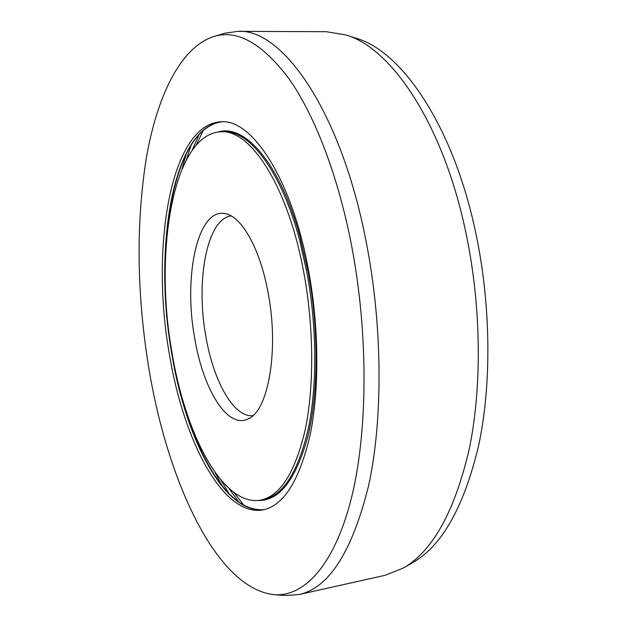 <?xml version="1.0" encoding="UTF-8"?>
<svg xmlns="http://www.w3.org/2000/svg" width="627" height="627" viewBox="0 0 627 627"><rect width="100%" height="100%" fill="white"/><g stroke="black" fill="none" stroke-linecap="round" stroke-linejoin="round"><path stroke-width="0.94" d="M252.791 415.693C233.354 417.582 213.055 380.252 205.703 335.461C195.71 280.347 206.957 218.651 231.159 215.939M268.317 293.922C260.534 249.593 241.936 216.652 225.579 213.744C197.756 206.965 183.288 275.645 194.527 337.193C202.678 388.058 226.888 429.15 247.806 419.04C267.948 411.814 279.211 351.449 268.317 293.922M220.547 131.811C249.985 128.66 288.138 185.905 303.883 273.074C313.931 327.38 314.19 386.82 305.231 429.558C295.051 472.734 280.12 496.263 260.432 500.15C222.303 506.734 184.706 432.849 171.649 350.611C154.093 251.137 173.036 134.397 220.547 131.811L223.345 131.709C249.123 129.656 281.507 170.897 299.878 241.176L306.956 272.784C317.011 327.02 317.238 386.389 308.218 429.087C297.974 472.233 282.965 495.745 263.191 499.648L260.432 500.15M345.767 34.916L356.332 38.31C401.954 51.179 453.948 126.803 476.12 234.678C490.972 305.749 491.615 384.171 478.809 444.794C464.301 506.169 442.396 545.372 413.083 562.411L403.49 567.984C432.849 550.945 454.779 511.209 469.294 448.791C482.092 387.11 481.34 307.112 466.284 234.647C443.814 124.608 391.428 47.746 345.767 34.916L326.244 31.703L237.852 31.35L224.709 33.262L213.619 36.57C179.98 47.581 156.868 97.107 146.224 158.639C136.114 223.392 136.772 291.955 148.215 364.35C166.092 477.515 215.32 588.314 274.054 594.662L285.591 595.517L298.844 594.576C328.838 588.15 352.076 551.925 368.551 485.894C383.011 420.082 382.752 327.059 366.403 243.002C341.041 110.015 281.844 28.129 237.852 31.35M403.49 567.984L385.111 575.304L298.844 594.576M308.539 270.339C291.868 178.468 251.678 118.55 220.806 121.763C170.364 124.569 150.668 247.783 169.039 352.139C182.731 438.555 222.303 516.938 262.838 509.908C283.522 505.801 299.244 481.003 309.997 435.514C319.457 390.449 319.182 327.655 308.539 270.339M274.054 594.662C303.601 596.998 333.603 566.565 350.759 500.636C367.783 434.809 368.856 335.132 351.504 245.149C337.828 174.533 314.245 114.302 288.6 78.195C261.929 43.067 236.935 29.195 213.619 36.57M218.204 131.991C244.397 123.684 279.462 162.236 299.73 235.548L308.272 272.526C318.939 329.935 318.492 392.878 307.959 436.11C296.007 479.592 279.391 501.051 258.105 500.471M238.863 502.102L228.761 488.198L238.848 502.094M199.049 134.531L192.23 150.096L199.057 134.515M243.895 505.26L233.808 492.43M196.196 145.049L203.297 130.353M191.102 145.205L186.454 159.548M228.808 493.363L221.198 480.353M186.094 154.367L182.089 168.765M181.736 164.384L181.266 165.591C172.966 188.069 167.918 214.763 166.131 245.674M182.904 400.567C191.266 430.381 201.91 455.374 214.834 475.556L215.547 476.638M221.95 485.486L214.959 472.272M264.21 509.618C223.902 514.642 185.043 437.176 171.469 351.849C153.294 248.574 172.472 126.866 222.209 121.748M264.226 509.61C247.109 511.036 230.642 499.68 214.834 475.556M181.266 165.591C191.548 138.638 205.201 124.028 222.224 121.748"/></g></svg>
